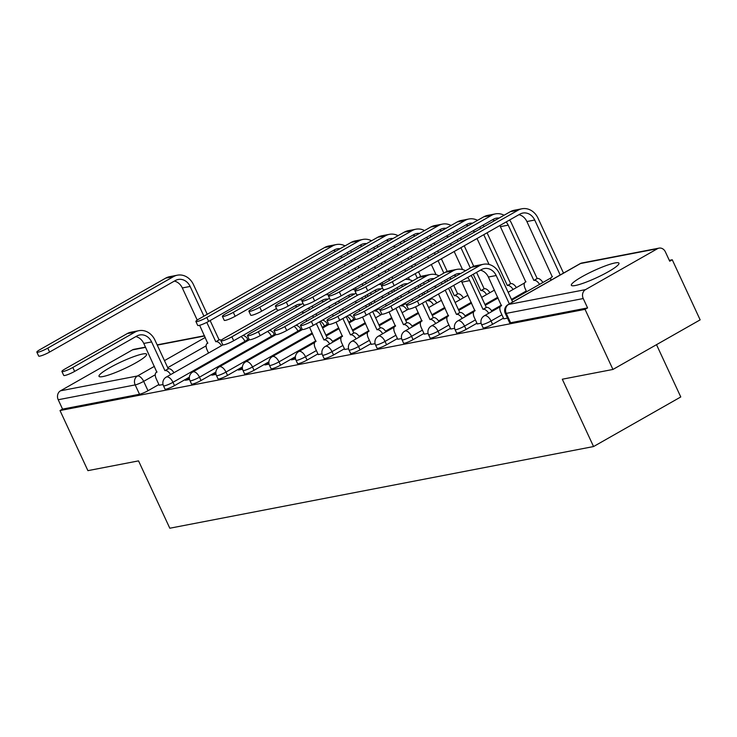 <?xml version="1.0" encoding="UTF-8"?>
<svg xmlns="http://www.w3.org/2000/svg" width="737" height="737" viewBox="0 0 737 737"><rect width="100%" height="100%" fill="white"/><g stroke="black" fill="none" stroke-linecap="round" stroke-linejoin="round"><path stroke-width="1.11" d="M483.085 327.799A6.725 0.967 -24.9 0 0 484.108 327.854A6.725 0.967 -24.9 0 0 492.592 324.308L491.045 320.982A6.725 0.967 155.1 0 1 482.569 324.538A6.725 0.967 155.1 0 1 481.547 324.473L483.085 327.799M456.581 332.903A6.725 0.967 -24.9 0 0 457.603 332.967A6.725 0.967 -24.9 0 0 466.088 329.421L464.54 326.095A6.725 0.967 155.1 0 1 456.056 329.642A6.725 0.967 155.1 0 1 455.042 329.586L456.581 332.903M430.076 338.016A6.725 0.967 -24.9 0 0 431.099 338.071A6.725 0.967 -24.9 0 0 439.574 334.524L438.036 331.208A6.725 0.967 155.1 0 1 429.551 334.755A6.725 0.967 155.1 0 1 428.538 334.69L430.076 338.016M403.572 343.12A6.725 0.967 -24.9 0 0 404.585 343.184A6.725 0.967 -24.9 0 0 413.07 339.637L411.532 336.312A6.725 0.967 155.1 0 1 403.047 339.858A6.725 0.967 155.1 0 1 402.034 339.803L403.572 343.12M377.068 348.233A6.725 0.967 -24.9 0 0 378.081 348.288A6.725 0.967 -24.9 0 0 386.566 344.741L385.027 341.424A6.725 0.967 155.1 0 1 376.543 344.971A6.725 0.967 155.1 0 1 375.52 344.907L377.068 348.233M350.554 353.336A6.725 0.967 -24.9 0 0 351.577 353.401A6.725 0.967 -24.9 0 0 360.061 349.854L358.514 346.528A6.725 0.967 155.1 0 1 350.038 350.075A6.725 0.967 155.1 0 1 349.016 350.02L350.554 353.336M324.05 358.449A6.725 0.967 -24.9 0 0 325.072 358.504A6.725 0.967 -24.9 0 0 333.557 354.958L332.009 351.641A6.725 0.967 155.1 0 1 323.525 355.188A6.725 0.967 155.1 0 1 322.511 355.123L324.05 358.449M297.545 363.553A6.725 0.967 -24.9 0 0 298.568 363.617A6.725 0.967 -24.9 0 0 307.043 360.071L305.505 356.745A6.725 0.967 155.1 0 1 297.02 360.292A6.725 0.967 155.1 0 1 296.007 360.236L297.545 363.553M271.041 368.666A6.725 0.967 -24.9 0 0 272.054 368.721A6.725 0.967 -24.9 0 0 280.539 365.174L279.001 361.858A6.725 0.967 155.1 0 1 270.516 365.405A6.725 0.967 155.1 0 1 269.502 365.34L271.041 368.666M244.537 373.779A6.725 0.967 -24.9 0 0 245.55 373.834A6.725 0.967 -24.9 0 0 254.035 370.287L252.496 366.962A6.725 0.967 155.1 0 1 244.011 370.508A6.725 0.967 155.1 0 1 242.989 370.453L244.537 373.779M218.023 378.882A6.725 0.967 -24.9 0 0 219.046 378.947A6.725 0.967 -24.9 0 0 227.53 375.4L225.983 372.074A6.725 0.967 155.1 0 1 217.507 375.621A6.725 0.967 155.1 0 1 216.485 375.566L218.023 378.882M191.519 383.995A6.725 0.967 -24.9 0 0 192.541 384.051A6.725 0.967 -24.9 0 0 201.026 380.504L199.478 377.187A6.725 0.967 155.1 0 1 190.994 380.734A6.725 0.967 155.1 0 1 189.98 380.67L191.519 383.995M165.014 389.099A6.725 0.967 -24.9 0 0 166.037 389.164A6.725 0.967 -24.9 0 0 174.512 385.617L172.974 382.291A6.725 0.967 155.1 0 1 164.489 385.838A6.725 0.967 155.1 0 1 163.476 385.783L165.014 389.099M142.637 354A26.237 3.768 -24.9 0 0 115.129 364.833A26.237 3.768 -24.9 0 0 99.007 376.321A26.237 3.768 -24.9 0 0 102.977 376.552A26.237 3.768 -24.9 0 0 130.486 365.718A26.237 3.768 -24.9 0 0 146.608 354.23A26.237 3.768 -24.9 0 0 142.637 354M614.999 262.952A26.237 3.768 -24.9 0 0 587.481 273.786A26.237 3.768 -24.9 0 0 571.359 285.283A26.237 3.768 -24.9 0 0 575.33 285.514A26.237 3.768 -24.9 0 0 602.838 274.68A26.237 3.768 -24.9 0 0 618.96 263.183A26.237 3.768 -24.9 0 0 614.999 262.952M612.935 369.449L562.303 379.214L593.561 446.548L169.805 528.226L138.538 460.883L87.906 470.648L60.01 410.546L585.04 309.356L612.935 369.449L700.15 319.858L672.255 259.765L669.307 260.327M656.51 344.676L680.776 396.957L593.561 446.548M672.255 259.765L669.712 261.211L665.364 251.842A6.725 5.767 79.1 0 0 659.007 248.129A6.725 5.767 79.1 0 0 657.478 248.701L585.519 289.623A6.725 5.767 79.1 0 0 583.234 298.549L506.264 313.382A6.725 0.967 155.1 0 1 505.25 313.326L509.599 322.686A6.725 0.967 155.1 0 0 510.612 322.751L506.264 313.382A6.725 5.767 79.1 0 1 508.548 304.455L585.519 289.623M585.04 309.356L587.582 307.909L583.234 298.549M158.888 384.539L148.008 390.721L143.669 381.361A6.725 0.967 155.1 0 1 135.184 384.907L58.214 399.74A6.725 5.767 -100.9 0 1 60.489 390.813L132.448 349.891A6.725 5.767 -100.9 0 1 133.977 349.32L145.493 347.109M58.214 399.74L62.553 409.109L60.01 410.546M189.354 378.072L189.391 378.551M189.188 378.099L185.374 380.274L189.556 379.463M215.867 372.959L215.895 373.438M215.692 372.996L211.878 375.161L216.061 374.359M242.372 367.855L242.409 368.334M242.197 367.883L238.383 370.057L242.565 369.246M268.876 362.742L268.913 363.221M268.701 362.779L264.887 364.944L269.069 364.142M295.38 357.638L295.417 358.118M295.205 357.666L291.391 359.84L295.574 359.03M318.227 354.543L322.087 353.926M344.732 349.43L348.592 348.813M371.245 344.326L375.096 343.7M397.75 339.213L401.601 338.596M424.254 334.11L428.105 333.483M450.758 328.997L454.618 328.38M477.263 323.893L481.123 323.267M503.776 318.78L507.507 318.181M503.463 318.126L492.592 324.308M476.959 323.23L466.088 329.421M450.454 328.343L439.574 334.524M423.95 333.446L413.07 339.637M397.446 338.559L386.566 344.741M370.932 343.663L360.061 349.854M344.428 348.776L333.557 354.958M317.923 353.889L307.043 360.071M295.417 356.717L280.539 365.174M268.904 361.83L254.035 370.287M242.399 366.943L227.53 375.4M215.895 372.047L201.026 380.504M189.391 377.16L174.512 385.617M159.192 385.193L163.043 384.576M587.582 307.909L510.612 322.751M62.553 409.109L139.523 394.267A6.725 0.967 -24.9 0 0 148.008 390.721M170.652 374.599A6.725 3.326 -119.6 0 0 165.18 370.582L168.229 368.749L154.917 340.061A16.988 14.565 79.1 0 0 138.86 330.683L131.039 332.184A16.988 14.565 79.1 0 0 127.179 333.621L65.013 368.97A7.739 1.115 -24.9 0 0 61.899 371.476A7.739 1.115 -24.9 0 0 72.825 367.468L74.649 371.393A7.739 1.115 155.1 0 1 63.723 375.4L61.899 371.476M135.866 336.579A12.612 10.815 -100.9 0 1 143.789 343.442L156.852 372.185A6.725 3.326 -119.6 0 0 156.336 372.378A6.725 3.326 -119.6 0 0 156.262 378.873L159.247 385.304M168.229 368.749L168.487 368.703A6.725 3.326 60.4 0 1 173.95 372.719M74.649 371.393L136.815 336.035A12.612 10.815 -100.9 0 1 139.689 334.976A12.612 10.815 -100.9 0 1 151.61 341.94L164.922 370.628M138.86 330.683A16.988 14.565 79.1 0 0 134.991 332.111L72.825 367.468M207.235 314.294L193.435 284.565A16.988 14.565 79.1 0 0 177.377 275.187L169.565 276.697A16.988 14.565 79.1 0 0 165.696 278.125L39.964 349.624A7.739 1.115 -24.9 0 0 36.85 352.129A7.739 1.115 -24.9 0 0 47.776 348.122L49.6 352.046A7.739 1.115 155.1 0 1 38.674 356.054L36.85 352.129M199.644 325.293L207.705 343.267A6.725 3.326 -119.6 0 0 207.189 343.451A6.725 3.326 -119.6 0 0 207.115 349.955L208.543 353.041M221.505 345.681A6.725 3.326 -119.6 0 0 216.033 341.664L219.082 339.831L210.128 320.54M49.6 352.046L175.332 280.548A12.612 10.815 -100.9 0 1 178.207 279.48A12.612 10.815 -100.9 0 1 190.128 286.444L203.928 316.173M206.802 322.373L215.775 341.71M174.383 281.083A12.612 10.815 -100.9 0 1 182.315 287.955L197.221 320.07M219.082 339.831L219.34 339.775A6.725 3.326 60.4 0 1 221.284 340.19M177.377 275.187A16.988 14.565 79.1 0 0 173.517 276.615L47.776 348.122M276.495 308.49L224.048 338.32A7.739 1.115 -24.9 0 0 220.934 340.826A7.739 1.115 -24.9 0 0 231.86 336.809L233.684 340.734A7.739 1.115 155.1 0 1 222.758 344.75L220.934 340.826M309.549 327.274L315.887 341.535A6.725 3.326 -119.6 0 0 315.372 341.719A6.725 3.326 -119.6 0 0 315.298 348.223L318.283 354.654M329.688 343.939A6.725 3.326 -119.6 0 0 324.216 339.923L327.265 338.099L319.674 321.737M316.772 315.482L316.016 313.851M327.265 338.099L327.523 338.043A6.725 3.326 60.4 0 1 332.995 342.06M312.709 315.731L313.465 317.361M316.366 323.617L323.967 339.978M302.262 311.705A12.612 10.815 -100.9 0 1 302.833 312.792L303.073 313.308M305.975 319.563L306.73 321.194M294.901 305.929A12.612 10.815 -100.9 0 1 297.112 306.73M233.684 340.734L295.85 305.385A12.612 10.815 -100.9 0 1 298.725 304.326A12.612 10.815 -100.9 0 1 301.544 304.215M308.6 308.103A12.612 10.815 -100.9 0 1 309.687 309.549M278.991 310.01L231.86 336.809M313.022 307.651A16.988 14.565 79.1 0 0 312.018 306.159M302.704 300.033A16.988 14.565 79.1 0 0 299.075 299.858M302.999 303.386L250.552 333.207A7.739 1.115 -24.9 0 0 247.439 335.713A7.739 1.115 -24.9 0 0 258.365 331.705L260.189 335.63A7.739 1.115 155.1 0 1 249.263 339.637L247.439 335.713M336.054 322.161L342.401 336.422A6.725 3.326 -119.6 0 0 341.876 336.616A6.725 3.326 -119.6 0 0 341.802 343.12L344.787 349.55M356.192 338.836A6.725 3.326 -119.6 0 0 350.72 334.819L353.778 332.986L346.178 316.624M343.276 310.369L342.521 308.739M353.778 332.986L354.027 332.94A6.725 3.326 60.4 0 1 359.499 336.956M339.213 310.618L339.969 312.258M342.871 318.504L350.471 334.865M328.776 306.592A12.612 10.815 -100.9 0 1 329.338 307.688L329.577 308.204M332.479 314.45L333.235 316.081M321.415 300.816A12.612 10.815 -100.9 0 1 323.626 301.617M260.189 335.63L322.364 300.272A12.612 10.815 -100.9 0 1 325.229 299.213A12.612 10.815 -100.9 0 1 328.048 299.102M335.105 302.99A12.612 10.815 -100.9 0 1 336.192 304.436M305.505 304.897L258.365 331.705M339.527 302.538A16.988 14.565 79.1 0 0 338.532 301.046M329.209 294.929A16.988 14.565 79.1 0 0 325.579 294.745M329.503 298.273L277.057 328.103A7.739 1.115 -24.9 0 0 273.952 330.609A7.739 1.115 -24.9 0 0 284.878 326.592L286.693 330.517A7.739 1.115 155.1 0 1 275.767 334.534L273.952 330.609M362.558 317.057L368.905 331.309A6.725 3.326 -119.6 0 0 368.38 331.503A6.725 3.326 -119.6 0 0 368.307 338.007L371.291 344.437M382.696 333.723A6.725 3.326 -119.6 0 0 377.233 329.706L380.283 327.882L372.682 311.511M369.781 305.265L369.025 303.635M380.283 327.882L380.532 327.827A6.725 3.326 60.4 0 1 386.004 331.843M365.718 305.514L366.482 307.145M369.375 313.391L376.976 329.761M355.28 301.488A12.612 10.815 -100.9 0 1 355.842 302.575L356.082 303.091M358.983 309.347L359.739 310.977M347.919 295.703A12.612 10.815 -100.9 0 1 350.13 296.514M286.693 330.517L348.868 295.168A12.612 10.815 -100.9 0 1 351.733 294.1A12.612 10.815 -100.9 0 1 354.561 293.999M361.609 297.886A12.612 10.815 -100.9 0 1 362.696 299.333M332.009 299.793L284.878 326.592M366.031 297.435A16.988 14.565 79.1 0 0 365.036 295.933M355.722 289.816A16.988 14.565 79.1 0 0 352.083 289.641M356.008 293.169L303.561 322.99A7.739 1.115 -24.9 0 0 300.456 325.496A7.739 1.115 -24.9 0 0 311.382 321.489L313.207 325.413A7.739 1.115 155.1 0 1 302.281 329.421L300.456 325.496M389.072 311.944L395.41 326.205A6.725 3.326 -119.6 0 0 394.885 326.399A6.725 3.326 -119.6 0 0 394.811 332.903L397.796 339.324M409.201 328.619A6.725 3.326 -119.6 0 0 403.738 324.602L406.787 322.769L399.187 306.408M396.294 300.152L395.529 298.522M406.787 322.769L407.045 322.723A6.725 3.326 60.4 0 1 412.508 326.74M392.222 300.401L392.987 302.032M395.889 308.287L403.48 324.648M381.784 296.375A12.612 10.815 -100.9 0 1 382.346 297.462L382.586 297.988M385.488 304.234L386.243 305.864M374.424 290.599A12.612 10.815 -100.9 0 1 376.635 291.401M313.207 325.413L375.373 290.056A12.612 10.815 -100.9 0 1 378.238 288.996A12.612 10.815 -100.9 0 1 381.066 288.886M388.113 292.773A12.612 10.815 -100.9 0 1 389.2 294.22M358.514 294.68L311.382 321.489M392.535 292.322A16.988 14.565 79.1 0 0 391.54 290.829M382.227 284.712A16.988 14.565 79.1 0 0 378.588 284.528M382.521 288.056L330.075 317.887A7.739 1.115 -24.9 0 0 326.961 320.392A7.739 1.115 -24.9 0 0 337.887 316.376L339.711 320.3A7.739 1.115 155.1 0 1 328.785 324.317L326.961 320.392M415.576 306.832L421.914 321.092A6.725 3.326 -119.6 0 0 421.398 321.286A6.725 3.326 -119.6 0 0 421.324 327.79L424.309 334.22M435.714 323.506A6.725 3.326 -119.6 0 0 430.242 319.49L433.292 317.656L425.7 301.295M422.798 295.049L422.034 293.418M433.292 317.656L433.549 317.61A6.725 3.326 60.4 0 1 439.012 321.627M418.736 295.297L419.491 296.928M422.393 303.174L429.984 319.536M408.289 291.272A12.612 10.815 -100.9 0 1 408.851 292.359L409.09 292.875M411.992 299.121L412.757 300.76M400.928 285.486A12.612 10.815 -100.9 0 1 403.139 286.297M339.711 320.3L401.877 284.952A12.612 10.815 -100.9 0 1 404.751 283.883A12.612 10.815 -100.9 0 1 407.57 283.782M414.618 287.67A12.612 10.815 -100.9 0 1 415.705 289.116M385.018 289.577L337.887 316.376M419.049 287.218A16.988 14.565 79.1 0 0 418.045 285.716M412.554 280.944A16.988 14.565 79.1 0 0 405.101 279.424M439.059 275.831A16.988 14.565 79.1 0 0 430.426 274.486L422.614 275.988A16.988 14.565 79.1 0 0 418.745 277.425L356.579 312.774A7.739 1.115 -24.9 0 0 353.465 315.279A7.739 1.115 -24.9 0 0 364.391 311.272L366.215 315.196A7.739 1.115 155.1 0 1 355.289 319.204L353.465 315.279M438.506 294.017L448.418 315.989A6.725 3.326 -119.6 0 0 447.903 316.182A6.725 3.326 -119.6 0 0 447.829 322.677L450.814 329.107M462.219 318.402A6.725 3.326 -119.6 0 0 456.747 314.386L459.796 312.552L448.547 288.305M459.796 312.552L460.054 312.506A6.725 3.326 60.4 0 1 465.526 316.523M445.24 290.185L456.498 314.432M434.793 286.159A12.612 10.815 -100.9 0 1 435.364 287.246L435.604 287.762M427.432 280.382A12.612 10.815 -100.9 0 1 429.643 281.184M366.215 315.196L428.381 279.839A12.612 10.815 -100.9 0 1 431.256 278.779A12.612 10.815 -100.9 0 1 434.075 278.669M441.131 282.557A12.612 10.815 -100.9 0 1 442.218 284.003M430.426 274.486A16.988 14.565 79.1 0 0 426.566 275.914L364.391 311.272M445.553 282.105A16.988 14.565 79.1 0 0 444.549 280.613M465.563 270.728A16.988 14.565 79.1 0 0 456.931 269.373L449.119 270.884A16.988 14.565 79.1 0 0 445.249 272.312L383.083 307.67A7.739 1.115 -24.9 0 0 379.97 310.166A7.739 1.115 -24.9 0 0 390.896 306.159L392.72 310.084A7.739 1.115 155.1 0 1 381.794 314.1L379.97 310.166M461.307 281.055A12.612 10.815 -100.9 0 1 461.869 282.142L474.932 310.876A6.725 3.326 -119.6 0 0 474.407 311.069A6.725 3.326 -119.6 0 0 474.333 317.573L477.318 324.004M488.723 313.289A6.725 3.326 -119.6 0 0 483.251 309.273L486.309 307.44L472.988 278.752A16.988 14.565 79.1 0 0 471.063 275.5M486.309 307.44L486.558 307.393A6.725 3.326 60.4 0 1 492.03 311.41M467.636 277.453A12.612 10.815 -100.9 0 1 469.681 280.631L483.002 309.319M453.946 275.269A12.612 10.815 -100.9 0 1 456.157 276.08M392.72 310.084L454.895 274.735A12.612 10.815 -100.9 0 1 457.76 273.667A12.612 10.815 -100.9 0 1 460.579 273.556M456.931 269.373A16.988 14.565 79.1 0 0 453.071 270.811L390.896 306.159M345.045 245.891A16.988 14.565 79.1 0 0 336.413 244.537L328.601 246.038A16.988 14.565 79.1 0 0 324.731 247.475L198.999 318.974A7.739 1.115 -24.9 0 0 195.885 321.479A7.739 1.115 -24.9 0 0 206.811 317.472L208.635 321.396A7.739 1.115 155.1 0 1 197.709 325.404L195.885 321.479M380.541 315.021A6.725 3.326 -119.6 0 0 375.069 311.005L378.118 309.181L377.841 308.582M351.227 260.235L351.982 261.865M354.884 268.121L355.639 269.751M358.541 276.007L359.306 277.637M362.208 283.883L362.963 285.523M367.219 294.689L367.975 296.329M370.877 302.575L371.641 304.206M374.543 310.461L374.82 311.06M340.78 256.209A12.612 10.815 -100.9 0 1 341.351 257.296L341.59 257.821M344.492 264.067L345.248 265.698M348.15 271.953L348.905 273.584M351.807 279.83L352.562 281.47M355.464 287.716L356.257 289.42M374.94 302.327L374.184 300.696M371.282 294.45L370.527 292.81M366.271 283.644L365.506 282.004M362.604 275.758L361.849 274.127M358.947 267.872L358.191 266.241M355.289 259.986L354.534 258.355M378.118 309.181L378.376 309.125A6.725 3.326 60.4 0 1 380.329 309.54M351.54 252.155A16.988 14.565 79.1 0 0 350.545 250.663M336.413 244.537A16.988 14.565 79.1 0 0 332.553 245.965L206.811 317.472M208.635 321.396L334.377 249.889A12.612 10.815 -100.9 0 1 337.242 248.83A12.612 10.815 -100.9 0 1 340.061 248.719M347.118 252.607A12.612 10.815 -100.9 0 1 348.205 254.053M333.419 250.433A12.612 10.815 -100.9 0 1 335.639 251.234M371.549 240.778A16.988 14.565 79.1 0 0 362.917 239.424L355.105 240.935A16.988 14.565 79.1 0 0 351.245 242.362L225.504 313.861A7.739 1.115 -24.9 0 0 222.39 316.366A7.739 1.115 -24.9 0 0 233.316 312.359L235.14 316.284A7.739 1.115 155.1 0 1 224.214 320.291L222.39 316.366M407.045 309.918A6.725 3.326 -119.6 0 0 401.573 305.901L404.631 304.068L404.355 303.469M377.731 255.131L378.486 256.762M381.388 263.008L382.153 264.647M385.055 270.894L385.81 272.524M388.712 278.779L389.468 280.41M393.724 289.586L394.488 291.216M397.39 297.472L398.146 299.102M401.048 305.348L401.324 305.947M367.293 251.105A12.612 10.815 -100.9 0 1 367.855 252.192L368.095 252.708M370.997 258.954L371.752 260.594M374.654 266.84L375.409 268.471M378.311 274.726L379.076 276.357M381.978 282.612L382.761 284.316M401.453 297.223L400.688 295.592M397.787 289.337L397.031 287.706M392.775 278.531L392.02 276.9M389.118 270.645L388.353 269.014M385.451 262.768L384.696 261.128M381.794 254.882L381.038 253.252M404.631 304.068L404.88 304.022A6.725 3.326 60.4 0 1 406.833 304.427M378.044 247.052A16.988 14.565 79.1 0 0 377.049 245.55M362.917 239.424A16.988 14.565 79.1 0 0 359.057 240.861L233.316 312.359M235.14 316.284L360.881 244.785A12.612 10.815 -100.9 0 1 363.746 243.717A12.612 10.815 -100.9 0 1 366.565 243.615M373.622 247.503A12.612 10.815 -100.9 0 1 374.709 248.949M359.932 245.32A12.612 10.815 -100.9 0 1 362.143 246.13M398.054 235.665A16.988 14.565 79.1 0 0 389.431 234.32L381.609 235.822A16.988 14.565 79.1 0 0 377.749 237.259L252.008 308.757A7.739 1.115 -24.9 0 0 248.903 311.263A7.739 1.115 -24.9 0 0 259.829 307.246L261.644 311.18A7.739 1.115 155.1 0 1 250.718 315.187L248.903 311.263M433.549 304.805A6.725 3.326 -119.6 0 0 428.086 300.788L431.136 298.955L430.859 298.365M404.235 250.018L405 251.649M407.902 257.904L408.657 259.535M411.559 265.79L412.315 267.42M415.217 273.667L417.335 278.227M420.237 284.473L420.993 286.113M423.895 292.359L424.65 293.989M427.552 300.245L427.828 300.834M393.798 245.992A12.612 10.815 -100.9 0 1 394.359 247.079L394.599 247.595M397.501 253.85L398.256 255.481M401.158 261.736L401.923 263.367M404.825 269.613L405.58 271.253M408.482 277.499L409.542 279.784M427.957 292.11L427.202 290.479M424.3 284.233L423.535 282.593M420.716 276.513L418.524 271.787M415.622 265.541L414.867 263.901M411.965 257.655L411.2 256.025M408.298 249.769L407.543 248.139M431.136 298.955L431.385 298.909A6.725 3.326 60.4 0 1 436.857 302.925M404.549 241.939A16.988 14.565 79.1 0 0 403.554 240.446M389.431 234.32A16.988 14.565 79.1 0 0 385.562 235.748L259.829 307.246M261.644 311.18L387.386 239.672A12.612 10.815 -100.9 0 1 390.251 238.613A12.612 10.815 -100.9 0 1 393.079 238.502M400.127 242.39A12.612 10.815 -100.9 0 1 401.214 243.836M386.437 240.216A12.612 10.815 -100.9 0 1 388.648 241.017M424.567 230.561A16.988 14.565 79.1 0 0 415.935 229.207L408.114 230.718A16.988 14.565 79.1 0 0 404.254 232.146L278.512 303.644A7.739 1.115 -24.9 0 0 275.408 306.15A7.739 1.115 -24.9 0 0 286.334 302.142L288.158 306.067A7.739 1.115 155.1 0 1 277.232 310.074L275.408 306.15M460.063 299.701A6.725 3.326 -119.6 0 0 454.591 295.684L457.64 293.851L453.706 285.376M430.749 244.914L431.504 246.545M434.406 252.791L435.162 254.422M438.064 260.677L443.84 273.114M446.742 279.369L447.497 281M450.399 287.255L454.333 295.73M420.302 240.888A12.612 10.815 -100.9 0 1 420.864 241.976L421.103 242.491M424.005 248.738L424.77 250.377M427.672 256.623L428.427 258.254M431.329 264.509L436.046 274.671M450.804 279.12L450.049 277.49M447.221 271.4L441.371 258.798M438.469 252.542L437.714 250.912M434.812 244.666L434.047 243.026M457.64 293.851L457.898 293.805A6.725 3.326 60.4 0 1 463.361 297.822M431.062 236.835A16.988 14.565 79.1 0 0 430.058 235.333M415.935 229.207A16.988 14.565 79.1 0 0 412.066 230.644L286.334 302.142M288.158 306.067L413.89 234.569A12.612 10.815 -100.9 0 1 416.764 233.5A12.612 10.815 -100.9 0 1 419.583 233.389M426.631 237.286A12.612 10.815 -100.9 0 1 427.718 238.733M412.941 235.103A12.612 10.815 -100.9 0 1 415.152 235.914M451.072 225.448A16.988 14.565 79.1 0 0 442.44 224.103L434.627 225.605A16.988 14.565 79.1 0 0 430.758 227.033L305.026 298.54A7.739 1.115 -24.9 0 0 301.912 301.046A7.739 1.115 -24.9 0 0 312.838 297.029L314.662 300.954A7.739 1.115 155.1 0 1 303.736 304.971L301.912 301.046M486.567 294.588A6.725 3.326 -119.6 0 0 481.095 290.571L484.145 288.738L476.553 272.377M457.253 239.801L458.009 241.432M460.911 247.687L470.344 268.01M473.246 274.256L480.837 290.618M446.806 235.776A12.612 10.815 -100.9 0 1 447.377 236.863L447.617 237.378M450.519 243.634L451.274 245.264M454.176 251.52L462.55 269.567M473.725 266.297L464.218 245.808M461.316 239.553L460.561 237.922M484.145 288.738L484.402 288.692A6.725 3.326 60.4 0 1 489.875 292.709M457.566 231.722A16.988 14.565 79.1 0 0 456.562 230.23M442.44 224.103A16.988 14.565 79.1 0 0 438.579 225.531L312.838 297.029M314.662 300.954L440.394 229.456A12.612 10.815 -100.9 0 1 443.269 228.396A12.612 10.815 -100.9 0 1 446.088 228.286M453.144 232.173A12.612 10.815 -100.9 0 1 454.232 233.62M439.445 229.999A12.612 10.815 -100.9 0 1 441.656 230.801M477.576 220.345A16.988 14.565 79.1 0 0 468.944 218.99L461.132 220.501A16.988 14.565 79.1 0 0 457.262 221.929L331.53 293.427A7.739 1.115 -24.9 0 0 328.416 295.933A7.739 1.115 -24.9 0 0 339.342 291.926L341.167 295.85A7.739 1.115 155.1 0 1 330.24 299.858L328.416 295.933M513.072 289.484A6.725 3.326 -119.6 0 0 507.6 285.468L510.649 283.634L487.065 232.809M483.758 234.688L507.351 285.514M473.311 230.663A12.612 10.815 -100.9 0 1 473.882 231.759L474.121 232.275M477.023 238.521L489.055 264.454M510.649 283.634L510.907 283.579A6.725 3.326 60.4 0 1 516.379 287.605M484.071 226.618A16.988 14.565 79.1 0 0 483.076 225.117M468.944 218.99A16.988 14.565 79.1 0 0 465.084 220.418L339.342 291.926M341.167 295.85L466.908 224.352A12.612 10.815 -100.9 0 1 469.773 223.283A12.612 10.815 -100.9 0 1 472.592 223.173M479.649 227.07A12.612 10.815 -100.9 0 1 480.736 228.516M465.95 224.886A12.612 10.815 -100.9 0 1 468.17 225.697M504.08 215.232A16.988 14.565 79.1 0 0 495.448 213.877L487.636 215.388A16.988 14.565 79.1 0 0 483.776 216.816L358.035 288.324A7.739 1.115 -24.9 0 0 354.921 290.829A7.739 1.115 -24.9 0 0 365.847 286.813L367.671 290.737A7.739 1.115 155.1 0 1 356.745 294.754L354.921 290.829M499.824 225.559A12.612 10.815 -100.9 0 1 500.386 226.646L525.785 281.958A6.725 3.326 -119.6 0 0 525.26 282.151A6.725 3.326 -119.6 0 0 525.186 288.655L526.623 291.741M539.576 284.371A6.725 3.326 -119.6 0 0 534.104 280.355L537.162 278.522L511.506 223.265A16.988 14.565 79.1 0 0 509.58 220.013M506.153 221.957A12.612 10.815 -100.9 0 1 508.198 225.144L533.855 280.401M537.162 278.522L537.411 278.475A6.725 3.326 60.4 0 1 542.883 282.492M495.448 213.877A16.988 14.565 79.1 0 0 491.588 215.315L365.847 286.813M367.671 290.737L493.412 219.239A12.612 10.815 -100.9 0 1 496.277 218.18A12.612 10.815 -100.9 0 1 499.096 218.069M492.463 219.783A12.612 10.815 -100.9 0 1 494.674 220.584M512.657 302.013L499.493 273.648A16.988 14.565 79.1 0 0 483.435 264.27L475.623 265.771A16.988 14.565 79.1 0 0 471.763 267.209L409.588 302.557A7.739 1.115 -24.9 0 0 406.483 305.063A7.739 1.115 -24.9 0 0 417.409 301.055L419.224 304.98A7.739 1.115 155.1 0 1 408.298 308.987L406.483 305.063M480.45 270.166A12.612 10.815 -100.9 0 1 488.373 277.029L501.436 305.772A6.725 3.326 -119.6 0 0 500.911 305.956A6.725 3.326 -119.6 0 0 500.838 312.46L503.822 318.891M419.224 304.98L481.399 269.622A12.612 10.815 -100.9 0 1 484.264 268.563A12.612 10.815 -100.9 0 1 496.185 275.527L509.359 303.893M483.435 264.27A16.988 14.565 79.1 0 0 479.575 265.698L417.409 301.055M563.51 273.095L538.01 218.152A16.988 14.565 79.1 0 0 521.962 208.774L514.14 210.275A16.988 14.565 79.1 0 0 510.28 211.712L384.539 283.211A7.739 1.115 -24.9 0 0 381.434 285.716A7.739 1.115 -24.9 0 0 392.36 281.709L394.175 285.634A7.739 1.115 155.1 0 1 383.249 289.641L381.434 285.716M518.968 214.67A12.612 10.815 -100.9 0 1 526.891 221.542L552.289 276.854A6.725 3.326 -119.6 0 0 551.764 277.038A6.725 3.326 -119.6 0 0 550.742 280.355M394.175 285.634L519.917 214.126A12.612 10.815 -100.9 0 1 522.782 213.067A12.612 10.815 -100.9 0 1 534.712 220.031L560.212 274.975M521.962 208.774A16.988 14.565 79.1 0 0 518.093 210.202L392.36 281.709M657.478 248.701L580.507 263.533L508.548 304.455A6.725 3.326 -119.6 0 0 508.023 304.648A6.725 6.725 0 0 0 505.25 313.326M206.111 345.856L167.732 367.671M155.249 374.774L143.669 381.361A6.725 3.326 60.4 0 0 137.46 375.981L154.42 366.335M164.462 360.623L205.273 337.417M204.61 335.98L157.257 345.109M145.604 347.357L132.448 349.891M60.489 390.813L137.46 375.981A6.725 5.767 79.1 0 0 135.184 384.907L139.523 394.267M501.925 314.8L491.045 320.982A6.725 3.326 -119.6 0 0 484.845 315.602A6.725 3.326 60.4 0 0 484.329 315.795A6.725 6.725 0 0 0 481.547 324.473M526.273 290.995L511.46 299.415M501.418 305.127L491.579 310.719M475.42 319.913L464.54 326.095A6.725 3.326 -119.6 0 0 458.34 320.715A6.725 3.326 60.4 0 0 457.815 320.899A6.725 6.725 0 0 0 455.042 329.586M497.751 297.241L484.955 304.528M474.904 310.24L465.075 315.832M448.916 325.017L438.036 331.208A6.725 3.326 -119.6 0 0 431.836 325.818A6.725 3.326 60.4 0 0 431.311 326.012A6.725 6.725 0 0 0 428.538 334.69M471.247 302.354L458.442 309.632M448.4 315.344L438.561 320.936M422.402 330.13L411.532 336.312A6.725 3.326 -119.6 0 0 405.332 330.931A6.725 3.326 60.4 0 0 404.806 331.116A6.725 6.725 0 0 0 402.034 339.803M444.743 307.458L431.937 314.745M421.896 320.457L412.057 326.049M395.898 335.234L385.027 341.424A6.725 3.326 -119.6 0 0 378.818 336.035A6.725 3.326 60.4 0 0 378.302 336.229A6.725 6.725 0 0 0 375.52 344.907M418.238 312.571L405.433 319.849M395.391 325.561L385.552 331.153M369.394 340.347L358.514 346.528A6.725 3.326 -119.6 0 0 352.314 341.148A6.725 3.326 60.4 0 0 351.798 341.332A6.725 6.725 0 0 0 349.016 350.02M391.734 317.675L378.929 324.962M368.887 330.673L359.048 336.265M342.889 345.45L332.009 351.641A6.725 3.326 -119.6 0 0 325.809 346.252A6.725 3.326 60.4 0 0 325.284 346.445A6.725 6.725 0 0 0 322.511 355.123M365.22 322.788L352.424 330.065M342.373 335.777L332.544 341.378M316.385 350.563L305.505 356.745A6.725 3.326 -119.6 0 0 299.305 351.365A6.725 3.326 60.4 0 0 298.78 351.558A6.725 6.725 0 0 0 296.007 360.236M351.309 321.682L350.959 320.936L348.758 322.189M338.716 327.901L325.911 335.178M315.869 340.89L279.001 361.858A6.725 3.326 -119.6 0 0 272.801 356.468A6.725 3.326 60.4 0 0 272.275 356.662A6.725 6.725 0 0 0 269.502 365.34M324.796 326.795L324.455 326.049L322.253 327.292M312.212 333.004L252.496 366.962A6.725 3.326 -119.6 0 0 246.287 361.581A6.725 3.326 60.4 0 0 245.771 361.775A6.725 6.725 0 0 0 242.989 370.453M298.292 331.899L297.941 331.153L225.983 372.074A6.725 3.326 -119.6 0 0 219.783 366.685A6.725 3.326 60.4 0 0 219.267 366.879A6.725 6.725 0 0 0 216.485 375.566M271.787 337.012L271.437 336.265L199.478 377.187A6.725 3.326 -119.6 0 0 193.278 371.798A6.725 3.326 60.4 0 0 192.753 371.992A6.725 6.725 0 0 0 189.98 380.67M245.283 342.125L244.933 341.369L172.974 382.291A6.725 3.326 -119.6 0 0 166.774 376.911A6.725 3.326 60.4 0 0 166.249 377.095A6.725 6.725 0 0 0 163.476 385.783M248.222 340.448L247.641 339.195A6.725 0.967 155.1 0 1 244.933 341.369A6.725 3.326 -119.6 0 0 240.999 336.579M274.726 335.344L274.146 334.082A6.725 0.967 155.1 0 1 271.437 336.265A6.725 3.326 -119.6 0 0 267.503 331.475M301.23 330.231L300.65 328.978A6.725 0.967 155.1 0 1 297.941 331.153A6.725 3.326 -119.6 0 0 294.008 326.362M327.735 325.118L327.154 323.865A6.725 0.967 155.1 0 1 324.455 326.049A6.725 3.326 -119.6 0 0 320.512 321.258M354.248 320.015L353.659 318.762A6.725 0.967 155.1 0 1 350.959 320.936A6.725 3.326 -119.6 0 0 347.016 316.145M579.982 263.726A6.725 3.326 -119.6 0 1 580.507 263.533A6.725 5.767 -100.9 0 1 582.037 262.971A6.725 6.725 0 0 0 579.982 263.726L508.023 304.648M143.789 343.442L151.61 341.94M165.18 370.582L168.487 368.703M127.179 333.621L134.991 332.111M190.128 286.444L182.315 287.955M219.34 339.775L216.033 341.664M173.517 276.615L165.696 278.125M302.833 312.792L304.565 312.46M324.216 339.923L327.523 338.043M329.338 307.688L331.07 307.347M350.72 334.819L354.027 332.94M355.842 302.575L357.583 302.244M377.233 329.706L380.532 327.827M382.346 297.462L384.088 297.131M403.738 324.602L407.045 322.723M408.851 292.359L410.592 292.027M430.242 319.49L433.549 317.61M435.364 287.246L437.096 286.914M456.747 314.386L460.054 312.506M418.745 277.425L426.566 275.914M461.869 282.142L469.681 280.631M483.251 309.273L486.558 307.393M445.249 272.312L453.071 270.811M343.083 256.964L341.351 257.296M378.376 309.125L375.069 311.005M332.553 245.965L324.731 247.475M369.596 251.861L367.855 252.192M404.88 304.022L401.573 305.901M359.057 240.861L351.245 242.362M396.101 246.748L394.359 247.079M431.385 298.909L428.086 300.788M385.562 235.748L377.749 237.259M422.605 241.635L420.864 241.976M457.898 293.805L454.591 295.684M412.066 230.644L404.254 232.146M449.109 236.531L447.377 236.863M484.402 288.692L481.095 290.571M438.579 225.531L430.758 227.033M475.614 231.418L473.882 231.759M510.907 283.579L507.6 285.468M465.084 220.418L457.262 221.929M508.198 225.144L500.386 226.646M537.411 278.475L534.104 280.355M491.588 215.315L483.776 216.816M488.373 277.029L496.185 275.527M471.763 267.209L479.575 265.698M534.712 220.031L526.891 221.542M518.093 210.202L510.28 211.712M247.641 339.195A6.725 6.725 0 0 0 242.98 335.455M166.249 377.095L222.924 344.87M274.146 334.082A6.725 6.725 0 0 0 269.484 330.342M192.753 371.992L249.428 339.757M300.65 328.978A6.725 6.725 0 0 0 295.988 325.238M219.267 366.879L275.942 334.653M327.154 323.865A6.725 6.725 0 0 0 322.493 320.125M245.771 361.775L302.446 329.54M353.659 318.762A6.725 6.725 0 0 0 348.997 315.021M272.275 356.662L312.562 333.75M322.603 328.048L328.951 324.437M298.78 351.558L314.625 342.548M326.261 335.925L339.066 328.647M349.108 322.935L355.455 319.324M325.284 346.445L341.13 337.435M352.765 330.821L365.57 323.534M375.612 317.822L381.959 314.22M351.798 341.332L367.634 332.323M379.269 325.708L392.075 318.43M402.116 312.718L408.473 309.107M378.302 336.229L394.138 327.219M405.783 320.604L418.588 313.317M428.63 307.605L441.435 300.327M404.806 331.116L420.652 322.106M432.287 315.491L445.093 308.213M455.134 302.502L467.94 295.215M431.311 326.012L447.156 317.002M458.792 310.388L471.597 303.1M481.639 297.389L494.444 290.111M457.815 320.899L473.661 311.889M485.296 305.275L498.101 297.997M508.143 292.285L524.514 282.971M484.329 315.795L500.165 306.785M511.8 300.162L551.018 277.867M659.007 248.129L582.037 262.971M204.49 335.731L157.138 344.861M156.336 372.378L157.036 371.973M207.889 343.055L207.189 343.451M315.372 341.719L316.072 341.323M341.876 336.616L342.576 336.21M368.38 331.503L369.08 331.106M394.885 326.399L395.594 325.994M421.398 321.286L422.098 320.89M447.903 316.182L448.603 315.777M474.407 311.069L475.107 310.673M525.96 281.746L525.26 282.151M500.911 305.956L501.611 305.56M552.474 276.642L551.764 277.038"/></g></svg>
